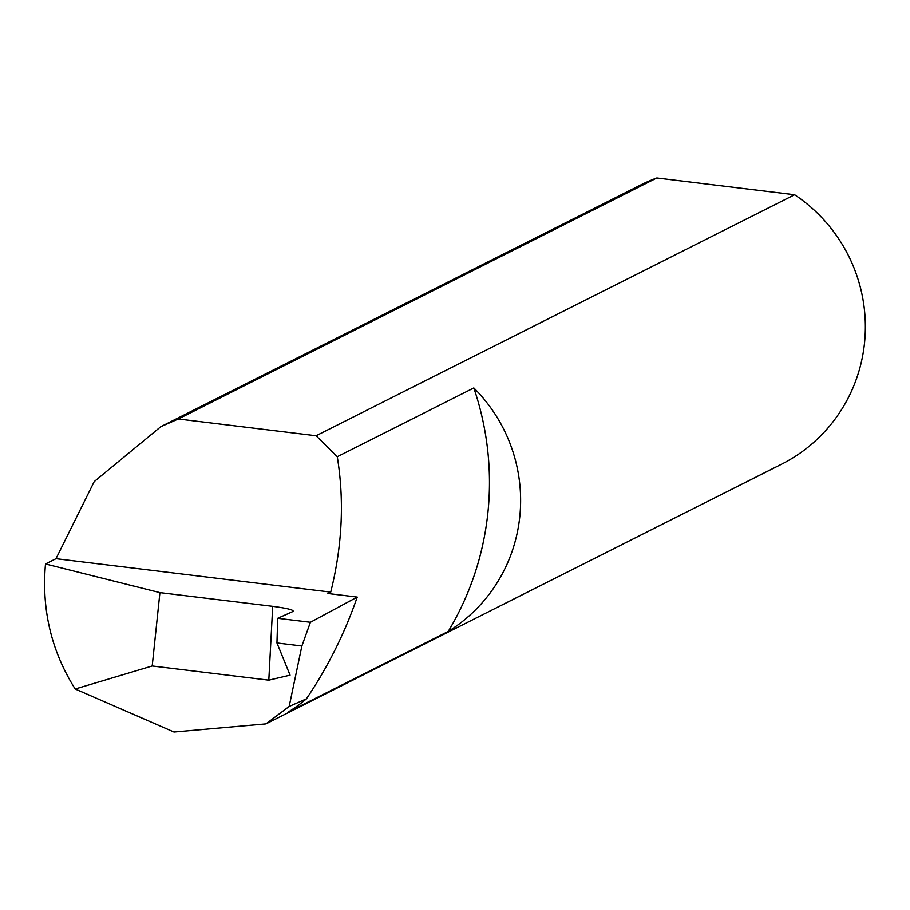 <?xml version="1.0" encoding="UTF-8"?>
<svg xmlns="http://www.w3.org/2000/svg" width="910" height="910" viewBox="0 0 910 910"><rect width="100%" height="100%" fill="white"/><g stroke="black" fill="none" stroke-linecap="round" stroke-linejoin="round"><path stroke-width="1.36" d="M448.232 631.449A290.222 285.08 -116.7 0 0 487.874 512.956A290.222 285.08 -116.7 0 0 473.826 387.933A156.372 153.597 63.3 0 1 519.769 516.835A156.372 153.597 63.3 0 1 448.232 631.449L288.288 712.007A156.372 153.597 -116.7 0 0 306.408 698.857A442.089 434.252 -116.7 0 0 357.232 597.085L310.412 622.281L277.709 618.299L293.088 611.44C294.055 609.984 287.264 608.289 272.716 606.344L159.921 592.626L152.209 665.972L268.814 680.157L272.716 606.344M357.232 597.085L327.93 593.513L330.728 592.114C342.274 545.898 344.458 500.773 337.269 456.718L473.826 387.933M656.827 177.985A156.372 153.597 -116.7 0 0 640.856 184.901L160.865 426.653L178.314 418.987L656.827 177.985L794.612 194.751L316.1 435.753L337.269 456.718M159.921 592.626L45.5 563.972C41.439 609.461 51.335 651.139 75.189 689.006L174.003 732.015L265.947 723.894L781.531 464.214A156.372 153.597 -116.7 0 0 864.5 343.207A156.372 153.597 -116.7 0 0 794.612 194.751M277.709 618.299L276.958 642.961L290.062 675.152L268.814 680.157M45.5 563.972L55.999 558.683L94.231 481.583L160.865 426.653M265.947 723.894L289.164 706.444L306.408 698.857M289.164 706.444L301.881 645.986L310.412 622.281M75.189 689.006L152.209 665.972M55.999 558.683L330.728 592.114M316.1 435.753L178.314 418.987M276.958 642.961L301.881 645.986"/></g></svg>
